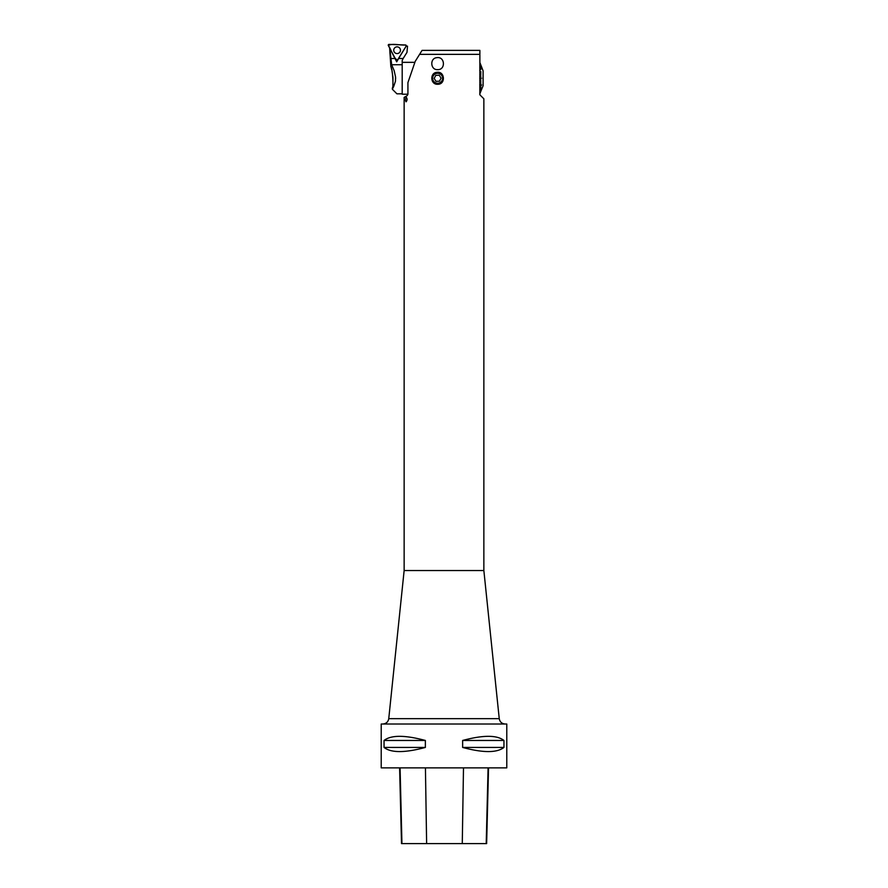 <?xml version="1.0" encoding="UTF-8"?>
<svg xmlns="http://www.w3.org/2000/svg" width="888" height="888" viewBox="0 0 888 888"><rect width="100%" height="100%" fill="white"/><g stroke="black" fill="none" stroke-linecap="round" stroke-linejoin="round"><path stroke-width="1.33" d="M480.93 66.511L479.986 62.826L483.094 70.796L483.094 85.759L479.775 93.939M444 724.02L381.218 724.02L381.218 767.865L506.782 767.865L506.782 724.02L444 724.02M404.14 570.551L404.14 97.403L407.126 95.682L407.925 94.295L407.126 95.682L407.925 94.295L407.925 82.595L415.229 61.339L422.078 50.372L479.875 50.372L479.875 94.816L483.86 98.801L483.86 570.551L404.14 570.551L388.755 718.658L499.245 718.658C499.866 721.955 501.853 723.742 505.194 724.02M406.293 97.325C407.392 98.701 407.326 100.2 406.082 101.82C405.194 100.4 405.261 98.901 406.282 97.325L406.293 97.325M437.618 69.641C430.336 70.085 429.637 58.086 436.918 57.665C444.999 56.31 445.854 69.997 437.618 69.641M437.618 84.26C430.369 84.704 429.67 72.761 436.918 72.339C444.966 70.996 445.82 84.615 437.618 84.26M503.951 740.459L503.951 747.441C496.925 752.946 483.161 752.946 462.637 747.441L462.637 740.459C483.161 734.953 496.925 734.953 503.951 740.459L462.637 740.459M425.363 740.459L425.363 747.441C404.839 752.946 391.075 752.946 384.049 747.441L384.049 740.459C391.075 734.953 404.839 734.953 425.363 740.459L384.049 740.459M399.611 767.865L401.509 843.6L486.635 843.6L488.544 767.865M384.049 747.441L425.363 747.441M462.637 747.441L503.951 747.441M436.008 81.33L439.46 81.197L441.07 78.144L439.238 75.225L435.786 75.358L434.177 78.41L436.008 81.33M433.222 75.946A4.984 4.984 0 0 0 439.382 82.939A4.984 4.984 0 0 0 441.358 74.981A4.984 4.984 0 0 0 433.222 75.946M414.885 62.338L402.197 62.338L402.197 94.217L407.925 94.217M479.809 93.118L481.574 89.089L479.809 93.873M480.93 90.043L479.809 92.385M479.986 92.23L479.809 91.508M480.919 89.266L479.809 91.431M479.986 91.286L479.809 90.365M480.908 88.312L479.809 90.276M479.986 90.132L479.809 89.033M480.896 87.202L479.809 88.922M479.986 88.8L479.809 87.523M479.986 87.424L481.574 84.904L479.809 87.401M479.875 87.424L479.809 85.87M480.852 84.582L479.809 85.736M479.875 85.792L479.809 84.105M480.852 83.072L479.809 83.96M479.986 83.894L479.809 82.24M480.852 81.496L479.809 82.096M479.986 82.051L479.809 80.308M480.852 79.865L479.809 80.164M479.986 80.142L479.809 78.355M479.986 78.355L481.574 78.2L479.809 78.2M479.986 78.2L479.809 76.39M479.986 76.268L479.809 74.459M479.986 74.359L479.809 72.594M479.986 72.516L479.809 70.818M480.852 71.972L479.809 70.685M479.986 70.763L479.809 69.153M479.986 69.131L479.809 67.632M480.896 69.353L479.809 67.521M479.986 67.643L479.809 66.278M480.908 68.243L479.809 66.189M479.986 66.323L479.809 65.124M480.919 67.288L479.809 65.046M479.986 65.19L479.809 64.169M479.986 63.115L480.952 65.546L479.986 63.115M480.952 66.5L479.986 64.325M480.952 67.277L479.986 65.268M480.952 68.232L479.986 66.422M480.952 69.342L479.986 67.754M480.952 71.961L479.875 70.763M480.952 73.427L479.986 72.661M480.952 74.981L479.986 74.503M480.952 76.579L479.986 76.412M480.952 79.976L479.986 80.286M480.952 81.574L479.986 82.196M480.952 83.128L479.986 84.038M480.952 84.593L479.986 85.792M480.952 87.213L479.986 88.911M480.952 88.323L479.986 90.232M480.952 89.277L479.986 91.364M480.952 90.054L479.986 92.297M481.574 78.2L479.875 78.355M481.474 78.2L479.875 78.2M479.875 80.286L480.852 79.976M479.875 82.196L480.852 81.574M479.875 84.038L480.852 83.117M392.318 88.067L392.274 88.278C393.861 87.956 392.396 67.144 390.875 66.911L390.898 66.989M391.264 68.176L391.675 69.686M392.03 71.173L392.951 77.389M392.962 83.05L392.873 84.127M389.743 48.196L396.692 61.849L396.736 60.495M393.706 86.436L395.471 81.185L395.56 76.978L394.183 70.751L391.675 64.746L389.788 48.363M402.197 93.817L396.914 93.817L392.352 89.255L393.706 86.447M406.193 46.132L398.634 58.497L403.152 58.497L406.981 52.37L407.525 46.176L406.049 46.12M392.962 83.095L392.962 77.489M403.152 58.497L402.197 60.473L402.197 64.746L391.675 64.746M395.682 78.377C397.28 98.302 397.28 98.302 395.682 78.377M398.634 58.497L396.692 61.849M400.055 48.64A3.352 3.352 0 0 0 395.515 47.253A3.352 3.352 0 0 0 394.128 51.793A3.352 3.352 0 0 0 398.668 53.18A3.352 3.352 0 0 0 400.055 48.64A3.352 3.352 0 0 0 395.515 47.253A3.352 3.352 0 0 0 394.128 51.793A3.352 3.352 0 0 0 398.668 53.18A3.352 3.352 0 0 0 400.055 48.64M397.436 60.129L406.149 46.187A0.788 0.788 0 0 0 405.505 44.977L389.066 44.4A0.788 0.788 0 0 0 388.345 45.566L396.059 60.073A0.788 0.788 0 0 0 397.436 60.129M388.345 45.566C391.541 49.994 393.273 58.031 397.436 60.129L406.149 46.187L405.505 44.977C400.066 45.521 392.241 43.001 388.345 45.566M479.875 54.357L419.591 54.357M401.942 843.6L400.077 767.865M426.629 843.6L425.43 767.865M462.271 843.6L463.492 767.865M486.213 843.6L488.089 767.865M390.542 58.497L395.049 58.497M483.86 570.551L499.245 718.658M388.755 718.658C388.134 721.955 386.147 723.742 382.806 724.02M390.875 66.911L389.588 47.286"/></g></svg>
